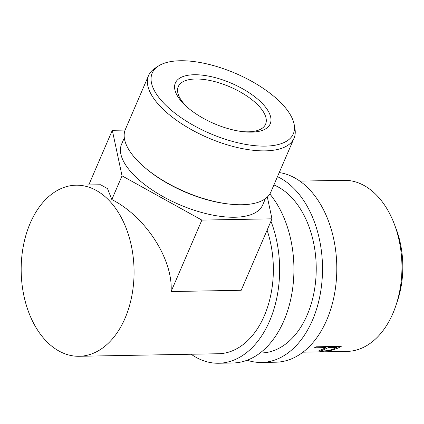 <?xml version="1.0" encoding="UTF-8"?>
<svg xmlns="http://www.w3.org/2000/svg" width="424" height="424" viewBox="0 0 424 424"><rect width="100%" height="100%" fill="white"/><g stroke="black" fill="none" stroke-linecap="round" stroke-linejoin="round"><path stroke-width="0.64" d="M277.476 176.654A95.061 62.71 89 0 1 312.462 320.237A95.061 62.71 89 0 1 261.513 362.462A95.061 62.71 89 0 1 247.181 360.22M279.236 172.557A95.061 62.71 89 0 1 326.75 319.972A95.061 62.71 89 0 1 275.801 362.202L261.513 362.462M273.909 184.938A85.558 56.44 89 0 1 307.193 314.953A85.558 56.44 89 0 1 261.338 352.959L260.098 352.98M194.155 74.741A51.649 21.958 -156.7 0 1 261.587 102.73A51.649 21.958 -156.7 0 1 251.4 132.134A51.649 21.958 -156.7 0 1 243.302 131.726A51.649 21.958 -156.7 0 1 188.129 107.961A51.649 21.958 -156.7 0 1 194.155 74.741M242.024 131.573A47.53 20.209 23.3 0 0 248.268 131.822A47.53 20.209 23.3 0 0 265.583 124.216A47.53 20.209 23.3 0 0 245.432 95.082A47.53 20.209 23.3 0 0 195.586 79.007A47.53 20.209 23.3 0 0 178.271 86.613A47.53 20.209 23.3 0 0 189.115 108.788M180.205 60.754A76.818 32.659 23.3 0 0 158.369 66.059A76.818 32.659 23.3 0 0 176.819 114.602A76.818 32.659 23.3 0 0 265.355 146.121A76.818 32.659 23.3 0 0 294.192 124.555A76.818 32.659 23.3 0 0 252.084 81.519A76.818 32.659 23.3 0 0 180.205 60.754M294.192 124.555L294.929 128.626A79.198 33.666 -156.7 0 1 294.044 138.187A79.198 33.666 -156.7 0 1 265.196 150.864A79.198 33.666 -156.7 0 1 182.14 124.073A79.198 33.666 -156.7 0 1 148.57 75.536A79.198 33.666 -156.7 0 1 154.903 68.322L158.369 66.059M229.57 204.108L228.138 203.944A76.818 32.659 -156.7 0 1 146.073 168.604L144.971 167.671A79.198 33.666 23.3 0 0 229.57 204.108A79.198 33.666 23.3 0 0 241.993 204.739A79.198 33.666 23.3 0 0 270.841 192.061L294.044 138.187M148.57 75.536L125.366 129.41A79.198 33.666 23.3 0 0 144.971 167.671M265.419 198.639L262.7 204.951A76.818 32.659 -156.7 0 1 234.721 217.247A76.818 32.659 -156.7 0 1 154.156 191.261A76.818 32.659 -156.7 0 1 121.593 144.176L124.312 137.864M125.038 318.276A85.558 56.44 89 0 1 79.182 356.282A85.558 56.44 89 0 1 28.424 311.513A85.558 56.44 89 0 1 30.205 223.204A85.558 56.44 89 0 1 76.06 185.198A85.558 56.44 89 0 1 126.824 229.967A85.558 56.44 89 0 1 125.038 318.276M267.088 230.184A85.558 56.44 89 0 1 264.332 315.737A85.558 56.44 89 0 1 218.482 353.738L79.182 356.282M270.952 221.217A95.061 62.71 89 0 1 269.606 321.016A95.061 62.71 89 0 1 218.652 363.246A95.061 62.71 89 0 1 191.15 354.236M269.839 193.98A95.061 62.71 89 0 1 283.889 320.756A95.061 62.71 89 0 1 232.94 362.981L218.652 363.246M341.256 346.344A85.558 56.44 89 0 1 337.197 348.411L331.987 350.224L321.514 351.348L318.398 351.067L324.461 348.327A85.558 56.44 89 0 0 325.95 347.595L314.412 347.802A85.558 56.44 89 0 0 316.256 346.8L341.256 346.344M303.006 352.159L323.74 351.782A85.558 56.44 89 0 1 322.06 351.851A85.558 56.44 89 0 1 320.374 351.841M308.312 352.063L302.959 352.196M299.832 181.117L343.938 180.311A85.558 56.44 89 0 1 394.696 225.075A85.558 56.44 89 0 1 392.916 313.389A85.558 56.44 89 0 1 347.06 351.395L322.06 351.851M395.142 226.305A76.05 50.165 89 0 1 396.551 303.558M319.208 351.862L309.462 352.042M331.987 350.224L331.891 349.556M321.514 351.348L321.36 349.662M325.95 347.595L325.722 346.625M324.795 349.222L321.593 350.69L323.454 350.934C327.254 350.802 330.444 350.203 333.02 349.138A85.558 56.44 89 0 0 336.847 347.394L328.515 347.548L324.795 349.222L324.614 348.252M328.515 347.548L328.287 346.578M336.847 347.394L336.619 346.429M267.332 197.038L271.985 218.821L241.214 290.276L171.1 291.553C173.215 259.44 145.665 216.68 111.825 199.55L107.542 188.648L100.631 184.753L76.06 185.198M111.825 199.55L122.038 175.843L112.312 130.306L125.101 130.073M88.77 184.965L112.312 130.306M171.1 291.553L201.872 220.098L122.038 175.843M271.985 218.821L201.872 220.098M337.197 348.411L336.73 346.132M321.593 350.69L321.456 349.625"/></g></svg>
